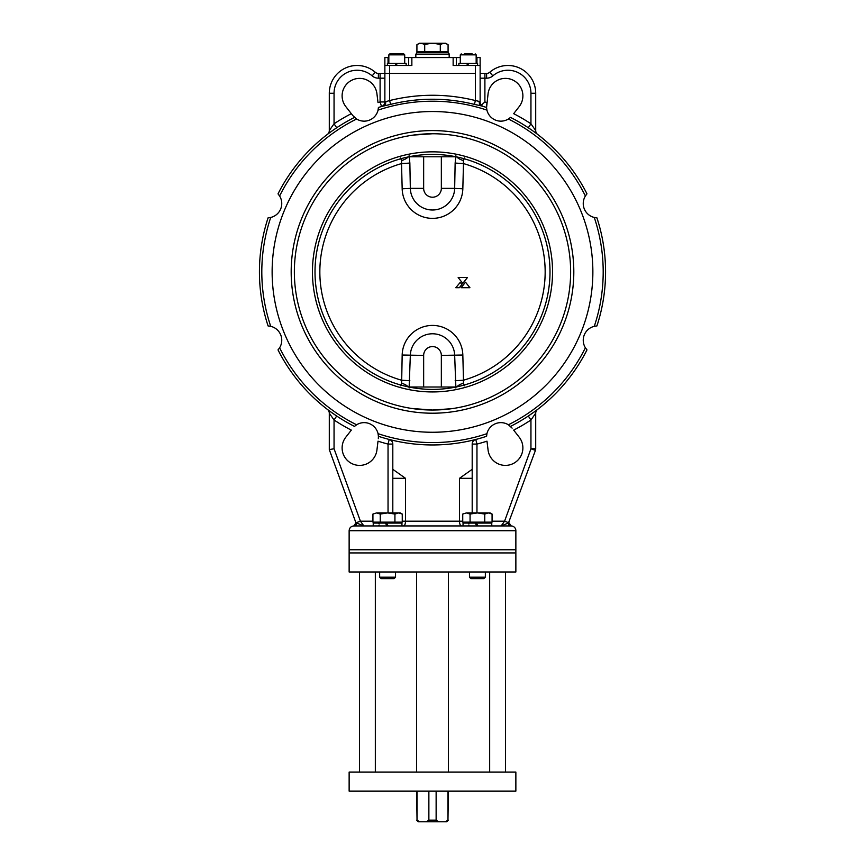 <?xml version="1.0" encoding="UTF-8"?>
<svg xmlns="http://www.w3.org/2000/svg" width="865" height="865" viewBox="0 0 865 865"><rect width="100%" height="100%" fill="white"/><g stroke="black" fill="none" stroke-linecap="round" stroke-linejoin="round"><path stroke-width="1.3" d="M476.961 512.923L476.961 444.08A177.833 177.833 0 0 0 486.984 441.172L488.076 450.07A17.462 17.462 0 0 0 512.102 464.062A17.462 17.462 0 0 0 519.184 437.182L513.669 430.121A177.833 177.833 0 0 0 530.948 419.99L530.948 448.762L535.424 450.384A4.768 4.768 0 0 0 535.705 448.762L530.948 448.762L504.587 521.184L509.042 522.871A2.303 2.303 20 0 0 511.064 525.952L510.415 525.942A2.303 2.033 90 0 1 508.469 522.979L501.116 525.942L511.172 525.942A4.768 4.768 0 0 1 515.864 530.71L515.864 549.762L349.136 549.762L349.136 552.93L515.864 552.93L349.136 552.93L349.136 571.992L515.864 571.992L515.864 549.762L349.136 549.762L349.136 530.71L515.864 530.71M534.905 411.416L528.31 416.022L530.948 419.99L535.705 413.2L535.705 448.762A4.768 4.768 0 0 1 535.424 450.384L508.469 522.979M510.415 525.942L354.585 525.942L363.884 525.942L356.531 522.979A2.303 2.033 -90 0 1 354.585 525.942L353.936 525.952A2.303 2.303 -20 0 0 355.958 522.871L356.531 522.979M388.158 525.942L386.514 523.087L401.955 523.087L401.955 525.942L403.533 525.942C404.733 525.65 405.393 524.071 405.512 521.184L402.257 521.184M462.743 521.184L459.488 521.184C459.607 524.071 460.267 525.65 461.467 525.942L463.045 525.942L463.045 523.087L475.188 523.087L476.842 525.942L475.188 523.087L476.334 523.087L477.977 525.942M492.077 521.184L504.587 521.184L501.149 525.942M537.576 409.415L537.565 409.426A4.768 4.768 0 0 1 537.576 409.415A4.768 4.768 0 0 0 535.705 413.2M537.414 409.534L536.268 410.399M534.992 414.281L534.494 415.016M279.417 348.098L278.011 349.903A173.076 173.076 0 0 0 354.488 426.391L356.607 424.78A14.294 14.294 0 0 1 378.059 433.668L378.416 436.295A173.076 173.076 0 0 0 486.584 436.295L486.941 433.668A14.294 14.294 0 0 1 508.393 424.78L512.123 428.132M328.722 410.399L327.424 409.415A4.768 4.768 0 0 1 327.435 409.426A4.768 4.768 0 0 1 329.295 413.2L329.295 449.595L355.937 522.806L360.413 521.184L334.052 448.762L329.295 449.595L355.958 522.871M331.728 412.605L330.106 411.426M329.295 413.2L334.052 419.99A177.833 177.833 0 0 0 351.331 430.121L345.816 437.182A17.462 17.462 0 0 0 352.898 464.062A17.462 17.462 0 0 0 376.924 450.07L378.016 441.172A177.833 177.833 0 0 0 388.039 444.08L392.807 444.08A4.768 4.768 0 0 0 389.228 439.463L388.039 444.08L388.039 512.923M329.781 411.178L336.69 416.022L334.052 419.99L334.052 448.762M330.506 415.016L330.008 414.281M363.884 525.942L360.413 521.184L372.923 521.184M476.961 444.08L475.772 439.463A4.768 4.768 0 0 0 472.193 444.08L476.961 444.08M486.584 436.295A173.076 173.076 0 0 1 378.416 436.295L378.329 438.674M392.807 512.923L392.807 444.08M392.807 478.313L405.512 478.313L405.512 521.184L459.488 521.184L459.488 478.313L472.193 469.327L472.193 444.08M392.807 469.327L405.512 478.313M472.193 469.327L472.193 512.923M472.193 478.313L459.488 478.313M478.918 105.346L474.409 104.384L475.372 100.545C446.794 93.507 418.217 93.507 389.628 100.545L390.591 104.384C418.53 97.507 446.47 97.507 474.409 104.384L481.751 105.984A4.768 3.817 106.5 0 1 479.242 101.41L475.372 100.545L475.372 73.417L384.871 73.417L384.871 101.951L385.758 101.41A4.768 3.817 -106.5 0 1 383.249 105.984L383.108 106.017M483.308 106.449L483.481 106.503A4.768 4.768 0 0 1 483.481 106.503L481.751 105.984L483.492 106.503A4.768 4.768 0 0 1 483.481 106.503A4.768 4.768 0 0 1 480.129 101.951L480.129 73.417L484.897 73.417L480.129 73.417L480.129 57.544L476.161 57.544M486.865 109.769L486.584 107.628M378.135 109.769L378.254 109.109M378.329 108.59L378.383 108.049M388.839 57.544L384.871 57.544L384.871 73.417L378.383 73.417L389.628 73.417L389.628 100.545L384.871 101.951A4.768 4.768 0 0 1 381.519 106.503L390.591 104.384M384.871 101.951L380.103 101.951L381.508 106.503A4.768 4.768 0 0 1 381.508 106.503L381.519 106.503A4.768 4.768 0 0 0 381.53 106.503L381.93 106.373M378.416 107.487A173.076 173.076 0 0 1 383.249 105.984A173.076 173.076 0 0 0 378.416 107.487L378.059 110.125A14.294 14.294 0 0 1 356.607 119.002L352.877 115.65L345.816 106.611A17.462 17.462 0 0 1 352.898 79.721A17.462 17.462 0 0 1 376.924 93.723L378.016 102.611A177.833 177.833 0 0 1 380.103 101.951L380.103 78.185L384.871 78.185M486.584 107.487A173.076 173.076 0 0 0 481.751 105.984A173.076 173.076 0 0 1 486.584 107.487L488.076 93.723A17.462 17.462 0 0 1 512.102 79.721A17.462 17.462 0 0 1 519.184 106.611L513.669 113.672A177.833 177.833 0 0 1 530.948 123.792L535.705 130.593A4.768 4.768 0 0 0 537.576 134.378L537.565 134.356A4.768 4.768 0 0 1 535.705 130.593L535.705 93.269A27.788 27.788 0 0 0 489.731 72.26A4.768 4.768 0 0 1 486.617 73.417L484.897 73.417L486.617 73.417L486.617 78.185A9.526 9.526 0 0 0 492.855 75.861A23.02 23.02 0 0 1 530.948 93.269L530.948 123.792L528.31 127.761M352.877 115.65L351.331 113.672A177.833 177.833 0 0 0 334.052 123.792L329.576 130.15M327.424 134.367L327.435 134.367A4.768 4.768 0 0 1 327.424 134.378A4.768 4.768 0 0 0 327.435 134.367A4.768 4.768 0 0 0 329.295 130.593L329.295 93.269L329.295 130.593M327.424 134.378L328.732 133.383M331.728 131.188L336.69 127.761L334.052 123.792L334.052 93.269A23.02 23.02 0 0 1 372.145 75.861A9.526 9.526 0 0 0 378.383 78.185L380.103 78.185L380.103 73.417M328.722 133.383L327.521 134.302M378.383 78.185L378.383 73.417A4.768 4.768 0 0 1 375.269 72.26A27.788 27.788 0 0 0 329.295 93.269L334.052 93.269M486.671 105.108L486.984 102.611A177.833 177.833 0 0 0 484.897 101.951L481.373 105.152M534.808 129.22L535.705 130.593L535.705 93.269L530.948 93.269M354.488 426.391A173.076 173.076 0 0 1 278.011 349.903L278.379 349.482M268.312 325.986L270.723 326.332A14.294 14.294 0 0 1 279.611 347.784A170.686 170.686 0 0 0 356.607 424.78M270.367 326.256L269.718 326.137M269.199 326.062L268.658 326.008M278.152 194.052L278.011 193.879A173.076 173.076 0 0 1 354.488 117.402L354.596 117.489M356.304 118.808L356.607 119.002A170.686 170.686 0 0 0 279.611 195.998A14.294 14.294 0 0 1 270.723 217.45L268.658 217.775M585.583 195.695L586.621 194.311M596.688 217.796L594.277 217.45A14.294 14.294 0 0 1 585.389 195.998A170.686 170.686 0 0 0 508.393 119.002A14.294 14.294 0 0 1 486.941 110.125A170.686 170.686 0 0 0 378.059 110.125M594.633 217.526L595.282 217.645M595.801 217.721L596.342 217.775M586.848 349.741L586.989 349.903A173.076 173.076 0 0 1 510.512 426.391L510.404 426.294M508.696 424.975L508.393 424.78A170.686 170.686 0 0 0 585.389 347.784L585.389 347.784A14.294 14.294 0 0 1 594.277 326.343L596.342 326.008M486.865 434.025L486.746 434.673M486.671 435.192L486.617 435.733M594.633 326.256L594.277 326.343A170.686 170.686 0 0 0 594.277 217.45M585.583 348.098L585.962 348.638M510.512 426.391A173.076 173.076 0 0 0 586.989 349.903L585.389 347.784M510.512 117.402A173.076 173.076 0 0 1 586.989 193.879A173.076 173.076 0 0 0 510.512 117.402L508.393 119.002M508.696 118.808L509.247 118.429M270.367 217.526L270.723 217.45A170.686 170.686 0 0 0 270.723 326.343M279.417 195.695L279.038 195.144M354.488 117.402A173.076 173.076 0 0 0 278.011 193.879L279.611 195.998M378.135 434.025L378.059 433.668A170.686 170.686 0 0 0 486.941 433.668M356.304 424.975L355.753 425.353M268.096 325.975A173.076 173.076 0 0 1 268.096 217.807A173.076 173.076 0 0 0 268.096 325.975M596.904 217.807A173.076 173.076 0 0 1 596.904 325.975A173.076 173.076 0 0 0 596.904 217.807M272.129 271.891A160.371 160.371 0 0 1 512.686 133.015A160.371 160.371 0 0 1 512.686 410.778A160.371 160.371 0 0 1 272.129 271.891M447.962 791.107L447.962 820.161L445.367 821.75L438.717 821.75L436.133 820.161L436.133 791.107M428.867 791.107L428.867 820.161L426.283 821.75L419.633 821.75L417.038 820.161L417.038 791.107M417.038 820.161L416.627 791.107M436.133 820.161L428.867 820.161M448.373 791.107L447.962 820.161M419.633 821.75L418.206 821.75L416.627 820.161M438.717 821.75L426.283 821.75M448.373 820.161L446.794 821.75L445.367 821.75M467.435 277.546L458.158 277.546L462.797 283.363L467.435 277.546M462.797 283.363L458.158 277.546M459.315 287.71L461.91 284.466L460.245 282.379L455.79 287.71L459.315 287.71M455.79 287.71L460.245 282.379M461.11 287.71L469.922 287.71L465.511 282.195L461.11 287.71L465.511 282.195M423.655 387.012L423.655 355.407A8.845 8.845 0 0 1 432.5 346.573A8.845 8.845 0 0 1 441.345 355.407L441.345 387.012M409.102 388.007L410.334 355.407A22.166 22.144 0 0 1 432.5 333.782A22.166 22.144 0 0 1 454.666 355.407L455.898 388.007M455.898 155.776L455.141 163.063L463.478 163.582L463.359 160.512L464.678 157.927M455.141 163.063L454.666 188.375L462.829 188.775L463.478 163.582A112.655 112.655 0 0 1 463.478 380.211L462.829 355.018A30.34 30.307 180 0 0 432.5 325.424A30.34 30.307 180 0 0 402.171 355.018L401.641 383.271L400.322 385.855M441.345 156.781L441.345 188.375L454.666 188.375A22.166 22.144 180 0 1 432.5 210A22.166 22.144 180 0 1 410.334 188.375L402.171 188.775A30.34 30.307 -0 0 0 432.5 218.369A30.34 30.307 -0 0 0 462.829 188.775M441.345 188.375A8.845 8.845 0 0 1 432.5 197.22A8.845 8.845 0 0 1 423.655 188.375L410.334 188.375L409.859 163.063L401.522 163.582L402.171 188.775M400.322 157.927L401.641 160.512L401.522 163.582A112.655 112.655 0 0 0 401.522 380.211L409.859 380.73M409.859 163.063L409.102 155.776M423.655 188.375L423.655 156.781M464.678 385.855L463.359 383.271L463.478 380.211L455.141 380.73M423.655 355.407L402.171 355.018M441.345 355.407L462.829 355.018M489.666 571.992L489.666 772.056M505.538 571.992L505.538 772.056M375.334 571.992L375.334 772.056M359.462 571.992L359.462 772.056M349.136 791.107L515.864 791.107L515.864 772.056L349.136 772.056L349.136 791.107M411.859 135.308L416.627 134.67M432.5 133.751C459.12 135.437 459.12 135.437 432.5 133.751L413.427 135.081M448.373 134.67L451.573 135.081M411.859 408.485L432.5 410.032L451.573 408.713M408.961 156.781A117.499 117.499 0 0 1 549.999 271.891A117.499 117.499 0 0 1 408.961 387.012A117.499 117.499 0 0 1 408.961 156.781L456.039 156.781M456.039 387.012L408.961 387.012M291.181 271.891A141.319 141.319 0 0 1 503.16 149.515A141.319 141.319 0 0 1 503.16 394.278A141.319 141.319 0 0 1 291.181 271.891M294.36 271.891A138.141 138.141 0 0 1 501.57 152.262A138.141 138.141 0 0 1 501.57 391.521A138.141 138.141 0 0 1 294.36 271.891M432.5 111.531A160.371 160.371 0 0 1 571.387 352.077A160.371 160.371 0 0 1 293.613 352.077A160.371 160.371 0 0 1 432.5 111.531M432.5 151.84A120.051 120.051 0 0 1 536.462 331.922A120.051 120.051 0 0 1 328.538 331.922A120.051 120.051 0 0 1 432.5 151.84M384.871 65.481L389.628 65.481L389.628 73.417L475.372 73.417L475.372 65.481L453.141 65.481L453.141 57.544L404.712 57.544M460.288 57.544L453.141 57.544M408.68 57.544L408.68 65.481M456.32 65.481L456.32 57.544M389.628 65.481L411.859 65.481L411.859 57.544M480.129 65.481L475.372 65.481M406.139 65.481L406.139 63.415L395.175 63.415L396.365 65.481L395.175 63.415L387.401 63.415L387.401 65.481M395.997 63.415L397.186 65.481M477.599 65.481L477.599 63.415L466.624 63.415L467.814 65.481L466.624 63.415L458.861 63.415L458.861 65.481M467.446 63.415L468.635 65.481M392.807 53.89L396.776 53.89L389.791 53.89L388.839 54.841L404.712 54.841L403.76 53.89L396.776 53.89L400.744 53.89M464.256 53.89L472.193 53.89M460.288 63.415L460.288 54.841L476.161 54.841L475.209 53.89L476.161 54.841L476.161 63.415M388.839 63.415L388.839 54.841L389.791 53.89M419.395 43.25L445.605 43.25L448.081 44.677C445.486 43.055 442.891 43.055 440.296 44.677C435.095 43.055 429.905 43.055 424.704 44.677C422.109 43.055 419.514 43.055 416.919 44.677L419.395 43.25M440.296 44.677L440.296 51.511L448.081 51.511L448.081 44.677M440.296 51.511L424.704 51.511L424.704 44.677M449.173 54.279A1.589 1.589 0 0 0 448.081 52.776L416.919 52.776L415.827 54.279L449.173 54.279L449.173 57.544M424.704 51.511L416.919 51.511L416.919 44.677M491.774 525.942L491.774 523.087L476.334 523.087M386.514 523.087L385.368 523.087L387.023 525.942L385.368 523.087L373.226 523.087L373.226 525.942M379.649 577.193L381.108 578.653L394.072 578.653L395.532 577.193L379.649 577.193L379.649 571.992M469.468 577.193L470.928 578.653L483.892 578.653L485.351 577.193L469.468 577.193L469.468 571.992M488.411 512.923L484.746 514.059L477.415 512.923L490.109 512.923L492.077 514.059L488.411 512.923M470.073 514.059L466.408 512.923L477.415 512.923L470.073 514.059L470.073 522.136L462.743 522.136L462.743 514.059L466.408 512.923L462.743 514.059M484.746 514.059L484.746 522.136L492.077 522.136L492.077 514.059M484.746 522.136L470.073 522.136M465.792 523.087L465.792 522.136M394.072 578.653L395.532 577.193L395.532 571.992L395.532 577.193M398.592 512.923L394.927 514.059L387.585 512.923L400.29 512.923L402.257 514.059L398.592 512.923M380.254 514.059L376.589 512.923L387.585 512.923L380.254 514.059L380.254 522.136L372.923 522.136L372.923 514.059L376.589 512.923L372.923 514.059M394.927 514.059L394.927 522.136L402.257 522.136L402.257 514.059M394.927 522.136L380.254 522.136M375.972 523.087L375.972 522.136M372.145 75.861L375.269 72.26M484.897 101.951L484.897 78.185L480.129 78.185M486.617 78.185L484.897 78.185L484.897 73.417M492.855 75.861L489.731 72.26M463.359 160.512A9.526 4.909 14.7 0 1 456.774 156.933M408.226 156.933A9.526 4.909 -14.7 0 1 401.641 160.512M401.641 383.271A9.526 4.909 -165.3 0 1 408.226 386.86M456.774 386.86A9.526 4.909 165.3 0 1 463.359 383.271M388.039 63.415L388.039 57.544M476.961 57.544L476.961 63.415M466.711 63.578L467.543 63.578M395.262 63.578L396.084 63.578M511.172 525.942L509.042 522.849M349.136 530.71C349.417 527.845 350.974 526.255 353.828 525.942L355.958 522.849M416.627 571.992L416.627 772.056M448.373 571.992L448.373 772.056M460.288 54.841L461.24 53.89L460.288 54.841M404.712 63.415L404.712 54.841L403.76 53.89M415.827 54.279L415.827 57.544M416.919 51.511L416.919 52.776M448.081 51.511L448.081 52.776M468.917 525.152L468.116 525.942M468.917 523.876L468.116 523.087M379.097 525.152L378.297 525.942M379.097 523.876L378.297 523.087M485.351 571.992L485.351 577.193M489.028 522.136L489.028 523.087M399.208 522.136L399.208 523.087"/></g></svg>
